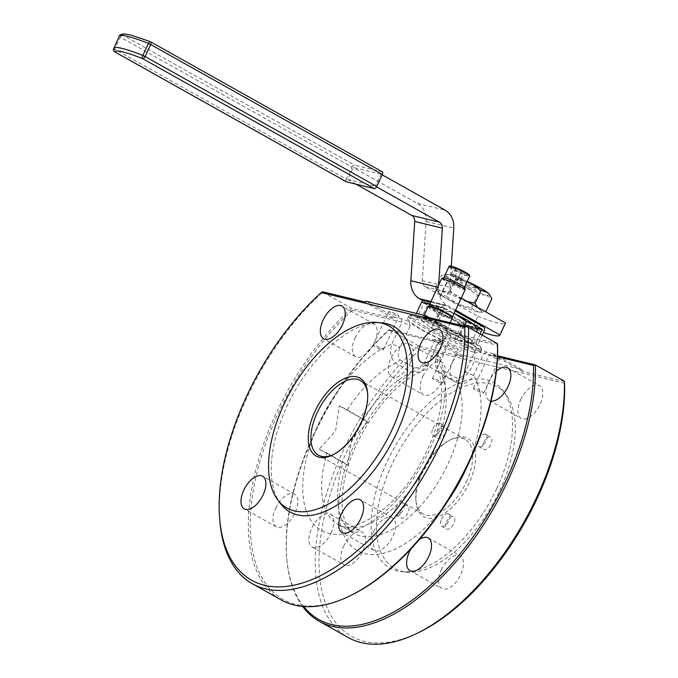 <?xml version="1.0" encoding="UTF-8"?>
<svg xmlns="http://www.w3.org/2000/svg" width="678" height="678" viewBox="0 0 678 678"><rect width="100%" height="100%" fill="white"/><g stroke="black" fill="none" stroke-linecap="round" stroke-linejoin="round"><path stroke-width="0.51" stroke-dasharray="3.39 2.54" d="M367.637 393.732A42.807 22.128 119.3 0 1 367.722 394.604A42.807 22.128 119.3 0 1 361.484 423.174A42.807 22.128 119.3 0 1 334.33 454.116A42.807 22.128 119.3 0 1 333.534 454.506M466.337 482.007A42.807 22.128 -60.7 0 0 465.176 439.327A42.807 22.128 -60.7 0 0 449.277 440.369A42.807 22.128 -60.7 0 0 422.123 471.32A42.807 22.128 -60.7 0 0 415.877 499.881A42.807 22.128 -60.7 0 0 423.284 513.992A42.807 22.128 -60.7 0 0 466.337 482.007M452.785 361.611A18.73 9.678 119.3 0 1 471.617 347.619A18.73 9.678 119.3 0 1 472.125 366.289A18.73 9.678 119.3 0 1 453.294 380.282A18.73 9.678 119.3 0 1 452.785 361.611M373.442 531.755A18.73 9.678 119.3 0 1 392.274 517.763A18.73 9.678 119.3 0 1 392.791 536.434A18.73 9.678 119.3 0 1 373.951 550.426A18.73 9.678 119.3 0 1 373.442 531.755M275.726 508.136A18.73 9.678 119.3 0 1 294.566 494.143A18.73 9.678 119.3 0 1 295.074 512.814A18.73 9.678 119.3 0 1 276.234 526.806A18.73 9.678 119.3 0 1 275.726 508.136M355.069 337.991A18.73 9.678 119.3 0 1 373.909 323.999A18.73 9.678 119.3 0 1 374.417 342.67A18.73 9.678 119.3 0 1 355.577 356.662A18.73 9.678 119.3 0 1 355.069 337.991M422.97 376.095A18.73 9.678 119.3 0 1 441.81 362.103A18.73 9.678 119.3 0 1 441.09 383.172A18.73 9.678 119.3 0 1 423.487 394.766A18.73 9.678 119.3 0 1 422.97 376.095M410.368 362.84A18.73 9.678 -60.7 0 0 409.859 344.17A18.73 9.678 -60.7 0 0 391.02 358.162A18.73 9.678 -60.7 0 0 391.528 376.832A18.73 9.678 -60.7 0 0 410.368 362.84M343.636 546.239A18.73 9.678 119.3 0 1 362.467 532.247A18.73 9.678 119.3 0 1 361.747 553.316A18.73 9.678 119.3 0 1 344.144 564.91A18.73 9.678 119.3 0 1 343.636 546.239M331.025 532.984A18.73 9.678 -60.7 0 0 330.517 514.314A18.73 9.678 -60.7 0 0 311.677 528.306A18.73 9.678 -60.7 0 0 312.185 546.976A18.73 9.678 -60.7 0 0 331.025 532.984M441.344 569.859A18.73 9.678 119.3 0 1 460.184 555.867A18.73 9.678 119.3 0 1 459.464 576.936A18.73 9.678 119.3 0 1 441.853 588.529A18.73 9.678 119.3 0 1 441.344 569.859M419.301 539.552A18.73 9.678 -60.7 0 0 411.046 548.799M520.687 399.715A18.73 9.678 119.3 0 1 539.527 385.723A18.73 9.678 119.3 0 1 538.807 406.792A18.73 9.678 119.3 0 1 521.196 418.385A18.73 9.678 119.3 0 1 520.687 399.715M496.389 371.188A18.73 9.678 -60.7 0 0 488.728 381.782A18.73 9.678 -60.7 0 0 489.245 400.452A18.73 9.678 -60.7 0 0 491.033 401.062M396.8 314.507A5.619 0.695 25 0 1 398.995 316.185A5.619 0.695 25 0 1 393.604 314.431A5.619 0.695 25 0 1 388.808 311.431A5.619 0.695 25 0 1 391.664 312.1A5.619 0.695 25 0 1 396.8 314.507M381.095 348.195A5.619 0.695 25 0 1 383.282 349.865A5.619 0.695 25 0 1 377.9 348.119A5.619 0.695 25 0 1 373.103 345.119A5.619 0.695 25 0 1 375.951 345.788A5.619 0.695 25 0 1 381.095 348.195M456.116 347.789A5.619 0.695 25 0 1 458.311 349.467A5.619 0.695 25 0 1 452.921 347.721A5.619 0.695 25 0 1 448.124 344.712A5.619 0.695 25 0 1 450.98 345.382A5.619 0.695 25 0 1 456.116 347.789M440.412 381.477A5.619 0.695 25 0 1 442.598 383.155A5.619 0.695 25 0 1 437.217 381.4A5.619 0.695 25 0 1 432.411 378.4A5.619 0.695 25 0 1 435.268 379.07A5.619 0.695 25 0 1 440.412 381.477M497.16 357.713A5.619 0.695 25 0 1 499.347 359.382A5.619 0.695 25 0 1 493.965 357.637A5.619 0.695 25 0 1 489.16 354.636A5.619 0.695 25 0 1 492.016 355.306A5.619 0.695 25 0 1 497.16 357.713M481.448 391.401A5.619 0.695 25 0 1 483.634 393.071A5.619 0.695 25 0 1 478.253 391.325A5.619 0.695 25 0 1 473.456 388.325A5.619 0.695 25 0 1 476.312 388.986A5.619 0.695 25 0 1 481.448 391.401M483.634 442.395A7.026 3.627 119.3 0 1 490.694 437.149A7.026 3.627 119.3 0 1 490.423 445.048A7.026 3.627 119.3 0 1 483.821 449.395A7.026 3.627 119.3 0 1 483.634 442.395M478.643 439.59A7.026 3.627 119.3 0 1 485.702 434.344A7.026 3.627 119.3 0 1 485.431 442.242A7.026 3.627 119.3 0 1 478.829 446.59A7.026 3.627 119.3 0 1 478.643 439.59M437.903 431.335A7.026 3.627 119.3 0 1 444.963 426.089A7.026 3.627 119.3 0 1 444.692 433.996A7.026 3.627 119.3 0 1 438.09 438.344A7.026 3.627 119.3 0 1 437.903 431.335M432.911 428.538A7.026 3.627 119.3 0 1 439.971 423.292A7.026 3.627 119.3 0 1 439.7 431.191A7.026 3.627 119.3 0 1 433.098 435.539A7.026 3.627 119.3 0 1 432.911 428.538M400.766 510.966A7.026 3.627 119.3 0 1 407.834 505.72A7.026 3.627 119.3 0 1 407.563 513.619A7.026 3.627 119.3 0 1 400.961 517.967A7.026 3.627 119.3 0 1 400.766 510.966M395.774 508.169A7.026 3.627 119.3 0 1 402.842 502.915A7.026 3.627 119.3 0 1 402.571 510.822A7.026 3.627 119.3 0 1 395.969 515.17A7.026 3.627 119.3 0 1 395.774 508.169M446.497 522.026A7.026 3.627 119.3 0 1 453.565 516.772A7.026 3.627 119.3 0 1 453.294 524.679A7.026 3.627 119.3 0 1 446.692 529.026A7.026 3.627 119.3 0 1 446.497 522.026M441.505 519.221A7.026 3.627 119.3 0 1 448.573 513.975A7.026 3.627 119.3 0 1 448.302 521.874A7.026 3.627 119.3 0 1 441.7 526.221A7.026 3.627 119.3 0 1 441.505 519.221M422.614 471.947A44.943 23.23 -60.7 0 0 416.063 501.932A44.943 23.23 -60.7 0 0 445.971 512.382A44.943 23.23 -60.7 0 0 475.617 459.531A44.943 23.23 -60.7 0 0 451.124 439.446A44.943 23.23 -60.7 0 0 422.614 471.947M445.488 328.127A13.374 1.644 25 0 1 432.276 322.796A13.374 1.644 25 0 1 423.386 317.101A13.374 1.644 25 0 1 423.377 316.872A13.374 1.644 25 0 1 436.2 321.033A13.374 1.644 25 0 1 447.624 328.177A13.374 1.644 25 0 1 447.446 328.322A13.374 1.644 25 0 1 445.488 328.127M443.929 328.771A12.043 1.483 -155 0 0 445.692 328.94A12.043 1.483 -155 0 0 435.564 322.381A12.043 1.483 -155 0 0 424.038 318.846A12.043 1.483 -155 0 0 432.039 323.974A12.043 1.483 -155 0 0 443.929 328.771M452.379 317.974A13.374 1.644 25 0 1 450.243 317.923A13.374 1.644 25 0 1 436.31 312.227A13.374 1.644 25 0 1 428.132 306.668M452.319 317.058L450.234 317.135C444.268 315.855 427.487 307.312 428.801 306.219L428.886 306.125M455.963 268.454L453.158 274.471L451.175 274.37L454.845 276.7L461.472 279.192A5.466 0.67 25 0 1 457.658 277.921A5.466 0.67 25 0 1 453.006 275.539A5.466 0.67 25 0 1 451.921 274.683A5.466 0.67 25 0 1 452.167 274.421A5.466 0.67 25 0 1 455.98 275.692A5.466 0.67 25 0 1 460.633 278.073A5.466 0.67 25 0 1 461.591 279.192A5.466 0.67 25 0 1 461.472 279.192L462.464 279.243L465.269 273.226L463.286 273.124L457.642 270.691L453.98 268.352L455.963 268.454L465.269 273.226M445.531 278.056A11.373 1.398 -155 0 0 443.709 278.014A11.373 1.398 -155 0 0 446.082 280.175A11.373 1.398 -155 0 0 457.243 285.769A11.373 1.398 -155 0 0 464.32 287.625A11.373 1.398 -155 0 0 457.37 282.904A11.373 1.398 -155 0 0 445.531 278.056M441.709 278.548L446.582 282.311A12.975 10.992 -76.4 0 1 446.921 282.497L463.142 289.464L465.21 289.506M438.641 285.091L438.488 287.396A20.069 17.001 103.6 0 0 439.869 296.693L446.582 282.311M439.878 296.693L440.073 297.193A20.069 17.001 103.6 0 0 447.209 305.431L455.599 310.134M446.921 282.497L440.073 297.193M464.557 287.54A11.636 1.432 25 0 1 462.701 287.701A11.636 1.432 25 0 1 449.963 282.429A11.636 1.432 25 0 1 443.624 277.777M477.846 287.319A12.043 1.483 25 0 1 479.109 288.557A12.043 1.483 25 0 1 466.795 284.65L468.108 286.904A13.374 1.644 -155 0 0 479.761 290.303A13.374 1.644 -155 0 0 479.16 289.574L477.846 287.319L469.608 282.701L467.176 282.853L479.16 289.574M475.159 349.814A40.129 4.941 -155 0 0 481.566 349.967A40.129 4.941 -155 0 0 481.55 349.272A40.129 4.941 -155 0 0 447.285 328.525A40.129 4.941 -155 0 0 409.368 315.617A40.129 4.941 -155 0 0 408.826 316.041A40.129 4.941 -155 0 0 433.352 332.729A40.129 4.941 -155 0 0 475.159 349.814M425.725 326.957A38.79 4.78 25 0 1 411.122 314.99A38.79 4.78 25 0 1 447.777 327.466A38.79 4.78 25 0 1 480.897 347.526A38.79 4.78 25 0 1 474.719 348.051A38.79 4.78 25 0 1 425.725 326.957M474.041 352.221A40.129 4.941 -155 0 0 480.448 352.365A40.129 4.941 -155 0 0 446.166 330.932A40.129 4.941 -155 0 0 407.707 318.448A40.129 4.941 -155 0 0 432.225 335.135A40.129 4.941 -155 0 0 474.041 352.221M564.443 381.536L522.772 371.459L521.585 369.425L462.201 355.069L461.947 356.662L420.267 346.585A1573.468 712.163 -112.4 0 0 421.089 348.611A184.602 95.428 -60.7 0 0 319.007 561.486A184.602 95.428 -60.7 0 0 420.089 631.837M420.267 346.585A840.771 103.539 25 0 1 418.538 345.882A187.272 96.81 -60.7 0 0 321.847 510.771A187.272 96.81 -60.7 0 0 348.195 637.515M219.943 521.975A187.272 96.81 119.3 0 1 322.669 292.091A840.771 103.539 25 0 1 322.601 291.786M302.608 606.446A187.272 96.81 119.3 0 1 286.845 559.52A187.272 96.81 119.3 0 1 389.579 329.635A1572.079 437.734 -13.9 0 0 388.333 330.347A185.942 96.115 -60.7 0 0 286.735 558.231A185.942 96.115 -60.7 0 0 303.702 606.53M418.538 345.882L389.579 329.635L432.089 339.907L461.947 356.662M352.018 594.869A185.942 96.115 119.3 0 1 250.216 524.391A185.942 96.115 119.3 0 1 352.382 310.177A1572.079 711.536 67.6 0 1 351.628 308.337A187.272 96.81 -60.7 0 0 254.936 473.227A187.272 96.81 -60.7 0 0 281.285 599.971M352.382 310.177L402.062 322.186A5.348 0.661 25 0 1 410.156 325.915L408.826 321.719A8.026 0.992 -155 0 0 401.19 318.66L394.393 317.016L394.138 318.618L351.628 308.337L322.669 292.091M382.18 322.948A106.285 54.943 -60.7 0 0 294.057 392.393A106.285 54.943 -60.7 0 0 280.7 503.796M496.737 488.592A106.285 54.943 -60.7 0 0 503.101 390.799A106.285 54.943 -60.7 0 0 393.918 448.429A106.285 54.943 -60.7 0 0 401.622 571.647A106.285 54.943 -60.7 0 0 496.737 488.592M499.72 490.584A104.336 53.935 -60.7 0 0 505.974 394.588A104.336 53.935 -60.7 0 0 398.791 451.167A104.336 53.935 -60.7 0 0 406.359 572.13A104.336 53.935 -60.7 0 0 499.72 490.584M432.089 339.907L434.344 339.432L441.132 341.076A8.026 0.992 -155 0 0 442.31 341.195A8.026 0.992 -155 0 0 441.209 339.881L435.013 339.864A5.348 0.661 25 0 1 438.869 342.382A5.348 0.661 25 0 1 438.802 342.441A5.348 0.661 25 0 1 438.013 342.365L388.333 330.347M401.19 318.66L402.062 322.186L391.859 344.085C389.409 352.094 390.638 358.442 395.545 363.128L411.521 372.095L420.724 371.951L427.801 364.256A5.348 0.661 -155 0 0 428.657 364.281L428.657 364.281A5.348 0.661 -155 0 0 424.801 361.755C422.386 366.349 418.784 368.324 413.995 367.696L399.791 359.721C397.706 356.501 397.757 352.526 399.952 347.814L410.156 325.915M497.499 356.738L483.846 353.441L473.634 375.341C469.023 382.468 463.616 385.087 457.404 383.189L441.429 374.222L437.242 369.518L437.683 355.162A107.014 55.316 -60.7 0 1 389.655 507.195A107.014 55.316 -60.7 0 1 302.735 486.185A107.014 55.316 -60.7 0 1 391.859 344.085A5.348 0.661 25 0 1 399.952 347.814M497.466 343.687L454.972 333.415L453.777 331.373L447.022 329.745A8.026 0.992 -155 0 0 445.743 329.847A8.026 0.992 -155 0 0 446.946 330.932L450.895 335.763A5.348 0.661 25 0 1 447.048 333.339A5.348 0.661 25 0 1 447.039 333.245A5.348 0.661 25 0 1 447.895 333.271L437.683 355.162A5.348 0.661 -155 0 0 436.835 355.145A5.348 0.661 -155 0 0 440.692 357.662C438.742 362.433 439.48 366.595 442.904 370.146L450.285 374.858L457.108 378.121C460.557 378.426 463.371 376.256 465.54 371.612L475.753 349.712L479.329 349.102A8.026 0.992 -155 0 0 486.965 352.153L493.72 353.789L492.804 354.645L522.772 371.459M446.946 330.932A42.807 5.271 25 0 1 479.329 349.102M367.968 421.996L339.305 405.91L347.272 409.859L367.968 421.996L351.526 440.09L347.772 465.303L343.051 462.142A93.64 48.401 -60.7 0 0 354.069 533.442A93.64 48.401 -60.7 0 0 433.488 489.321A93.64 48.401 -60.7 0 0 457.404 383.189A5.348 3.754 112.4 0 1 457.108 378.121M442.904 370.146A5.348 1.602 124.5 0 0 441.429 374.222A93.64 48.401 119.3 0 1 417.512 480.355A93.64 48.401 119.3 0 1 338.093 524.475A93.64 48.401 119.3 0 1 327.076 453.175L319.109 449.217L335.551 431.123L339.305 405.91M327.076 453.175L343.051 462.142M366.535 301.388L394.393 317.016M453.777 331.373L429.284 317.635M521.585 369.425L493.72 353.789M434.344 339.432L462.201 355.069M441.209 339.881A42.807 5.271 25 0 1 408.826 321.719M564.571 383.299L421.089 348.611M447.022 329.745L447.895 333.271L497.576 345.28M424.996 316.592L454.972 333.415M364.281 301.863L394.138 318.618M492.804 354.645L497.542 355.789M347.272 409.859A93.64 48.401 119.3 0 1 395.545 363.128A5.348 3.602 -49.1 0 0 399.791 359.721M363.247 418.826A93.64 48.401 -60.7 0 1 411.521 372.095A5.348 1.754 -69.8 0 0 413.995 367.696M467.134 466.354A107.014 55.316 119.3 0 0 473.634 375.341A5.348 0.661 25 0 1 465.54 371.612M486.965 352.153L483.846 353.441A5.348 0.661 25 0 1 475.753 349.712M438.869 342.382L428.657 364.281C427.013 367.713 424.369 370.273 420.724 371.951C389.791 384.172 349.331 439.819 343.085 488.236C341.805 497.66 341.729 505.89 342.865 512.924C345.153 524.289 348.882 531.128 354.069 533.442L338.093 524.475C349.162 535.451 394.41 511.797 419.318 465.396C430.7 445.395 437.819 425.835 440.666 406.724C442.726 390.096 441.581 377.688 437.242 369.518C435.03 365.662 434.886 360.865 436.835 355.145L447.039 333.245M347.772 465.303L319.109 449.217M469.32 343.238L471.261 342.89L469.718 342.695A26.391 3.254 25 0 1 469.32 343.238L458.15 340.534A26.391 3.254 25 0 1 453.76 338.839L456.896 339.415L462.947 326.44L471.032 326.245A24.077 2.966 25 0 1 452.624 319.228L423.92 303.117L444.641 308.126L437.666 322.559L435.666 321.44L442.336 307.134A2.941 2.492 103.6 0 1 445.226 305.507L430.75 302.015M469.718 342.695L461.32 336.195L460.464 334.542L457.328 333.957A26.391 3.254 25 0 1 461.32 336.195M457.328 333.957L437.759 324.762L435.31 322.72L433.369 323.067A26.391 3.254 25 0 1 437.759 324.762M433.369 323.067L422.199 320.363L420.945 319.245L421.801 320.906A26.391 3.254 25 0 1 422.199 320.363M421.801 320.906L430.199 327.398L431.742 327.593L434.191 329.644A26.391 3.254 25 0 1 430.199 327.398M434.191 329.644L453.76 338.839M458.15 340.534L456.896 339.415M435.31 322.72L441.361 309.744L435.081 306.075L430.462 305.761L426.996 306.27L433.293 308.515L437.793 314.617L451.268 318.601L462.947 326.44M420.945 319.245L426.996 306.27M460.464 334.542L464.388 326.118M454.836 313.719L441.361 309.744M471.261 342.89L476.405 331.856M477.312 329.915L471.032 326.245A24.077 2.966 25 0 0 474.634 325.516M431.742 327.593L437.793 314.617M451.294 266.208L449.912 287.387A6.687 5.67 103.6 0 0 452.819 293.396L461.21 298.108M376.544 186.848L375.341 186.17L380.943 174.136L382.163 174.822M380.943 174.136L353.306 167.458L347.695 179.484L375.341 186.17M422.996 300.668L472.244 328.305L477.854 316.279L425.182 286.718A6.687 5.67 -76.4 0 1 422.275 280.709L426.131 221.469A20.069 17.001 103.6 0 0 417.419 203.425L353.306 167.458M356.086 184.187L347.695 179.484M477.854 316.279A48.155 5.933 -155 0 0 505.432 323.194M471.481 308.134L477.761 311.804A24.077 2.966 -155 0 0 480.829 312.236A24.077 2.966 -155 0 0 479.541 309.371L485.846 311.609L482.38 312.117L477.761 311.804A24.077 2.966 25 0 1 458.006 304.159L471.481 308.134L477.532 295.159L465.854 287.319A24.077 2.966 25 0 1 447.887 277.234A24.077 2.966 25 0 1 446.599 274.361A24.077 2.966 25 0 1 449.667 274.793A24.077 2.966 25 0 1 467.218 281.421M477.405 307.193L479.541 309.371A24.077 2.966 -155 0 0 461.574 299.286A24.077 2.966 -155 0 0 441.81 291.633A24.077 2.966 -155 0 0 438.208 292.362A24.077 2.966 -155 0 0 440.03 294.074A24.077 2.966 -155 0 0 458.006 304.159L446.327 296.311L452.379 283.336L465.854 287.319A24.077 2.966 25 0 0 485.618 294.964L477.532 295.159M472.244 328.305A48.155 5.933 -155 0 0 483.439 332.457M483.312 326.796L462.582 321.779L425.038 300.71L445.768 305.727L455.192 311.007M416.334 313.422L414.936 316.431L435.666 321.44M424.496 300.498A2.941 2.492 -76.4 0 1 425.038 300.71M462.582 321.779A2.941 2.492 -76.4 0 1 463.549 325.66L484.278 330.669M480.21 333.991L475.609 343.848L454.887 338.839L456.879 339.958L463.549 325.66M454.887 338.839L461.549 324.542L476.371 328.127M444.641 308.126L453.48 313.092A24.077 2.966 25 0 0 435.081 306.075A24.077 2.966 25 0 0 432.013 305.642A24.077 2.966 25 0 0 432.75 308.075A24.077 2.966 25 0 0 433.293 308.515A24.077 2.966 25 0 0 451.268 318.601A24.077 2.966 25 0 0 452.624 319.228L461.549 324.542M414.936 316.431L416.936 317.55L423.92 303.117M454.09 313.372A24.077 2.966 25 0 0 453.48 313.092L473.354 324.237M475.609 343.848L477.609 344.975L456.879 339.958M482.211 335.11L477.609 344.975M445.768 305.727A2.941 2.492 103.6 0 0 445.226 305.507M416.936 317.55L437.666 322.559M489.219 294.235A24.077 2.966 25 0 1 485.618 294.964L491.897 298.634M468.108 286.904L456.125 280.184L458.557 280.031L466.795 284.65M467.176 282.853A13.374 1.644 -155 0 0 455.701 279.082A13.374 1.644 -155 0 0 456.125 280.184M467.142 301.439L461.574 299.286L449.895 291.438L441.81 291.633L435.53 287.964L441.581 274.988L447.887 277.234L452.379 283.336M435.53 287.964L437.556 291.455L440.03 294.074L446.327 296.311M469.422 282.438L455.947 278.463L449.667 274.793L445.048 274.48L441.581 274.988M449.895 291.438L455.947 278.463M458.557 280.031A12.043 1.483 25 0 1 457.455 278.463A12.043 1.483 25 0 1 469.608 282.701M346.229 181.696A2.678 1.381 119.3 0 1 346.314 179.153L114.701 49.189L120.311 37.163L351.924 167.119L346.314 179.153M351.924 167.119A2.678 1.381 119.3 0 1 354.433 165.051L122.82 35.087A48.155 5.933 25 0 1 150.457 41.765L382.07 171.729L354.433 165.051M451.175 274.37L453.98 268.352M454.845 276.7L457.642 270.691M460.481 279.141L463.286 273.124M453.158 274.471L462.464 279.243M458.803 276.912L461.608 270.895M469.184 275.429A10.704 1.322 25 0 1 462.091 273.319A10.704 1.322 25 0 1 452.158 268.302A10.704 1.322 25 0 1 449.929 266.454M449.039 266.59A11.373 1.398 -155 0 0 451.412 268.751A11.373 1.398 -155 0 0 462.574 274.336A11.373 1.398 -155 0 0 469.651 276.2M441.132 341.076L438.013 342.365L427.801 364.256A107.014 55.316 119.3 0 0 339.475 519.543A107.014 55.316 119.3 0 0 447.37 501.584M435.013 339.864L424.801 361.755M450.895 335.763L440.692 357.662M437.666 287.192L438.488 287.396M430.988 301.507L447.209 305.431M417.419 203.425L445.056 210.112M425.182 286.718L452.819 293.396M426.131 221.469L453.768 228.147M422.275 280.709L449.912 287.387M429.776 304.1L442.336 307.134M423.606 303.244L444.336 308.261M461.464 324.186L476.142 327.737M119.336 36.12A50.833 6.263 -155 0 0 119.269 36.375L113.658 48.409A50.833 6.263 25 0 1 113.726 48.155M113.429 49.223A2.678 2.653 -173.5 0 1 113.658 48.409L114.701 49.189A2.678 1.381 -60.7 0 0 114.624 51.74M122.82 35.087A2.678 1.381 -60.7 0 0 120.311 37.163L119.269 36.375A2.678 2.653 -173.5 0 1 122.82 35.087M465.176 439.327L360.323 380.494M423.284 513.992L318.431 455.158M471.617 347.619L439.666 329.686M453.294 380.282L421.335 362.349M392.274 517.763L360.323 499.839M373.951 550.426L341.992 532.501M294.566 494.143L262.606 476.21M276.234 526.806L244.283 508.873M373.909 323.999L341.949 306.066M355.577 356.662L323.618 338.729M391.528 376.832L423.487 394.766M409.859 344.17L441.81 362.103M312.185 546.976L344.144 564.91M330.517 514.314L362.467 532.247M409.902 570.605L441.853 588.529M428.225 537.942L460.184 555.867M489.245 400.452L521.196 418.385M507.568 367.79L539.527 385.723M383.282 349.865L398.995 316.185M373.103 345.119L388.808 311.431M442.598 383.155L458.311 349.467M432.411 378.4L448.124 344.712M483.634 393.071L499.347 359.382M473.456 388.325L489.16 354.636M367.722 394.604L367.569 392.808M334.33 454.116L332.712 454.921M478.829 446.59L483.821 449.395M485.702 434.344L490.694 437.149M433.098 435.539L438.09 438.344M439.971 423.292L444.963 426.089M395.969 515.17L400.961 517.967M402.842 502.915L407.834 505.72M441.7 526.221L446.692 529.026M448.573 513.975L453.565 516.772M415.877 499.881L416.063 501.932M449.277 440.369L451.124 439.446M445.692 328.94L447.446 328.322M424.038 318.846L423.386 317.101M424.106 315.304L423.377 316.872M450.184 322.686L447.624 328.177M451.921 274.683L455.497 279.641L461.591 279.192M479.109 288.557L479.761 290.303M411.122 314.99L409.368 315.617M480.897 347.526L481.55 349.272M408.826 316.041L407.707 318.448M481.566 349.967L480.448 352.365M505.974 394.588L503.101 390.799M406.359 572.13L401.622 571.647M286.735 558.231L286.845 559.52M438.802 342.441L442.31 341.195M447.048 333.339L445.743 329.847M444.599 308.109L423.869 303.1M432.013 305.642L430.462 305.761M438.208 292.362L437.556 291.455M480.829 312.236L482.38 312.126M446.599 274.361L445.048 274.48M457.455 278.463L455.701 279.082"/><path stroke-width="1.02" d="M333.534 454.506A42.807 22.128 119.3 0 1 318.431 455.158A42.807 22.128 119.3 0 1 320.075 406.995A42.807 22.128 119.3 0 1 360.323 380.494A42.807 22.128 119.3 0 1 367.637 393.732M440.175 348.356A18.73 9.678 -60.7 0 0 439.666 329.686A18.73 9.678 -60.7 0 0 422.055 341.28A18.73 9.678 -60.7 0 0 421.335 362.349A18.73 9.678 -60.7 0 0 440.175 348.356M360.832 518.509A18.73 9.678 -60.7 0 0 360.323 499.839A18.73 9.678 -60.7 0 0 342.712 511.432A18.73 9.678 -60.7 0 0 341.992 532.501A18.73 9.678 -60.7 0 0 360.832 518.509M263.115 494.881A18.73 9.678 -60.7 0 0 262.606 476.21A18.73 9.678 -60.7 0 0 245.004 487.804A18.73 9.678 -60.7 0 0 244.283 508.873A18.73 9.678 -60.7 0 0 263.115 494.881M342.458 324.737A18.73 9.678 -60.7 0 0 341.949 306.066A18.73 9.678 -60.7 0 0 324.338 317.66A18.73 9.678 -60.7 0 0 323.618 338.729A18.73 9.678 -60.7 0 0 342.458 324.737M411.046 548.799A18.73 9.678 -60.7 0 0 409.393 551.934A18.73 9.678 -60.7 0 0 409.902 570.605A18.73 9.678 -60.7 0 0 428.733 556.613A18.73 9.678 -60.7 0 0 428.225 537.942A18.73 9.678 -60.7 0 0 419.301 539.552M491.033 401.062A18.73 9.678 -60.7 0 0 508.076 386.46A18.73 9.678 -60.7 0 0 507.568 367.79A18.73 9.678 -60.7 0 0 496.389 371.188M361.052 422.623A44.68 23.094 119.3 0 1 332.712 454.921A44.68 23.094 119.3 0 1 308.363 434.954A44.68 23.094 119.3 0 1 337.839 382.426A44.68 23.094 119.3 0 1 367.569 392.808A44.68 23.094 119.3 0 1 361.052 422.623M424.106 315.304L428.132 306.668A13.374 1.644 25 0 1 428.216 306.575A13.374 1.644 25 0 1 440.954 310.829A13.374 1.644 25 0 1 452.404 317.855A13.374 1.644 25 0 1 452.379 317.974L450.184 322.686M428.216 306.575L430.861 306.261C436.64 307.498 452.785 315.626 452.319 317.058L452.404 317.855M465.21 289.506L454.124 282.573L441.709 278.548M441.87 278.404L443.624 277.777A11.636 1.432 25 0 1 445.327 277.946A11.636 1.432 25 0 1 456.828 282.582A11.636 1.432 25 0 1 464.557 287.54L465.21 289.286M417.775 632.981L420.089 631.837A184.602 95.428 -60.7 0 0 564.571 383.299A1572.977 711.942 -112.4 0 0 564.443 381.536A841.534 103.632 25 0 0 564.367 381.214A187.272 96.81 -60.7 0 1 417.775 632.981A187.272 96.81 -60.7 0 1 348.195 637.515L319.236 621.268A187.272 96.81 119.3 0 1 302.608 606.446M466.667 326.669A1572.977 437.988 166.1 0 1 464.71 327.262A184.602 95.428 119.3 0 1 350.145 556.613A184.602 95.428 119.3 0 1 219.714 519.407A184.602 95.428 119.3 0 1 321.228 292.574A1573.468 438.124 166.1 0 1 322.601 291.786L364.281 301.863L366.535 301.388L425.92 315.745L424.996 316.592L466.667 326.669A841.534 103.632 25 0 1 468.498 327.415A187.272 96.81 119.3 0 1 391.282 521.585A187.272 96.81 119.3 0 1 252.326 583.724A187.272 96.81 119.3 0 1 219.943 521.975L219.714 519.407M303.702 606.53A185.942 96.115 -60.7 0 0 444.7 571.401A185.942 96.115 -60.7 0 0 533.527 365.45A1571.587 437.598 -13.9 0 0 535.298 364.917L564.367 381.214M535.408 364.959A187.272 96.81 119.3 0 1 458.184 559.13A187.272 96.81 119.3 0 1 319.236 621.268M252.326 583.724L281.285 599.971A187.272 96.81 -60.7 0 0 350.865 595.437A187.272 96.81 -60.7 0 0 497.457 343.67L497.466 343.687A1571.587 711.307 67.6 0 1 497.576 345.28A185.942 96.115 119.3 0 1 352.018 594.869L350.865 595.437M468.498 327.415L497.457 343.67M277.827 500.008L280.7 503.796A106.285 54.943 -60.7 0 0 396.867 432.556A106.285 54.943 -60.7 0 0 382.18 322.948L377.451 322.474A104.336 53.935 -60.7 0 0 290.938 390.647A104.336 53.935 -60.7 0 0 277.827 500.008A104.336 53.935 -60.7 0 0 391.867 430.072A104.336 53.935 -60.7 0 0 377.451 322.474M429.284 317.635L425.92 315.745M321.228 292.574L464.71 327.262M533.527 365.45L497.499 356.738M497.542 355.789L535.298 364.917M464.388 326.118L466.515 321.567L454.836 313.719A24.077 2.966 25 0 1 472.812 323.804L466.515 321.567M476.405 331.856L477.312 329.915L475.286 326.423L472.812 323.804A24.077 2.966 25 0 1 473.354 324.237L482.194 329.203L480.21 333.991M455.599 310.134L499.881 334.983L505.491 322.957L461.21 298.108M382.163 174.822L445.056 210.112A20.069 17.001 -76.4 0 1 453.768 228.147L451.294 266.208M376.544 186.848L439.446 222.138A6.687 5.67 -76.4 0 1 442.353 228.155L438.641 285.091M422.996 300.668L419.572 298.752A20.069 17.001 -76.4 0 1 410.851 280.709L414.716 221.469A6.687 5.67 103.6 0 0 411.809 215.46L356.086 184.187M483.439 332.457A48.155 5.933 -155 0 0 499.822 335.229L505.432 323.194A48.155 5.933 -155 0 0 505.491 322.957M455.192 311.007L483.312 326.796A2.941 2.492 103.6 0 1 484.278 330.669L482.211 335.11M430.75 302.015L424.496 300.498A2.941 2.492 -76.4 0 0 421.606 302.125L416.334 313.422M473.354 324.237A24.077 2.966 25 0 1 474.634 325.516L475.286 326.423M454.09 313.372A24.077 2.966 25 0 1 454.836 313.719M487.397 292.523A24.077 2.966 25 0 1 489.219 294.235L487.397 292.523L481.1 290.286L469.422 282.438A24.077 2.966 25 0 1 487.397 292.523M467.218 281.421A24.077 2.966 25 0 1 469.422 282.438M485.846 311.609L491.897 298.634L489.872 295.142M477.405 307.193L475.049 303.261L481.1 290.286M475.049 303.261L467.142 301.439M382.07 171.729A2.678 1.381 119.3 0 1 382.256 171.805A2.678 1.381 119.3 0 1 382.333 174.475L376.722 186.501A2.678 1.381 119.3 0 1 374.214 188.577L346.577 181.89A2.678 1.381 119.3 0 1 346.39 181.823A2.678 1.381 119.3 0 1 346.229 181.696M449.929 266.454A10.704 1.322 25 0 1 460.184 269.598A10.704 1.322 25 0 1 469.184 275.429M469.651 276.2A11.373 1.398 -155 0 0 459.938 270.124A11.373 1.398 -155 0 0 449.039 266.59C451.251 266.615 445.438 264.64 454.989 267.386L468.057 273.912C469.549 274.912 470.074 275.675 469.651 276.2L464.447 287.353M467.134 466.354A107.014 55.316 119.3 0 1 447.37 501.584M410.851 280.709L437.666 287.192M419.572 298.752L430.988 301.507M411.809 215.46L439.446 222.138M414.716 221.469L442.353 228.155M421.606 302.125L429.776 304.1M476.371 328.127L482.278 329.55M476.142 327.737L482.194 329.203M113.726 48.155A50.833 6.263 25 0 1 142.829 55.46L148.44 43.426A50.833 6.263 -155 0 0 119.336 36.12L113.429 49.223A2.678 2.678 0 0 0 114.777 51.859A2.678 1.381 -60.7 0 0 114.963 51.926L346.577 181.89M374.214 188.577L142.6 58.613A48.155 5.933 -155 0 0 114.963 51.926A2.678 2.653 -173.5 0 1 113.429 49.223M382.333 174.475L150.711 44.511L145.1 56.537L376.722 186.501M142.6 58.613A2.678 1.381 -60.7 0 0 145.1 56.537L142.829 55.46A2.678 1.119 -68.3 0 0 142.6 58.613M382.256 171.805L150.643 41.841A2.678 2.678 0 0 0 150.321 41.689A2.678 1.119 -68.3 0 0 148.44 43.426L150.711 44.511A2.678 1.381 -60.7 0 0 150.643 41.841A2.678 1.381 -60.7 0 0 150.457 41.765A2.678 1.119 -68.3 0 0 150.321 41.689L131.346 35.154L124.532 33.9C120.938 34.239 119.201 34.985 119.336 36.12M114.624 51.74A2.678 1.381 -60.7 0 0 114.777 51.859L346.39 181.823M443.836 277.743L449.039 266.59M441.692 278.539L428.818 306.159M465.218 289.506L452.336 317.135"/></g></svg>
